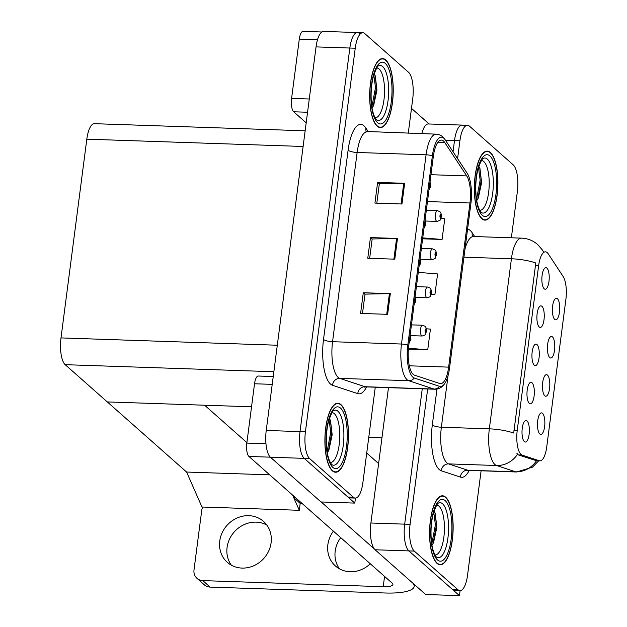 <?xml version="1.0" encoding="UTF-8"?>
<svg xmlns="http://www.w3.org/2000/svg" width="627" height="627" viewBox="0 0 627 627"><rect width="100%" height="100%" fill="white"/><g stroke="black" fill="none" stroke-linecap="round" stroke-linejoin="round"><path stroke-width="0.94" d="M534.275 365.196A10.784 3.668 91.9 0 0 534.463 365.353A10.784 3.668 91.9 0 0 539.087 357.602A10.784 3.668 91.9 0 0 536.963 344.513A10.784 3.668 91.9 0 0 535.176 344.301A10.784 3.668 91.9 0 0 531.955 354.435A10.784 3.668 91.9 0 0 534.275 365.196M549.754 357.594A10.784 3.668 91.9 0 0 549.95 357.743A10.784 3.668 91.9 0 0 554.566 349.999A10.784 3.668 91.9 0 0 552.442 336.903A10.784 3.668 91.9 0 0 550.655 336.699A10.784 3.668 91.9 0 0 547.442 346.833A10.784 3.668 91.9 0 0 549.754 357.594M539.236 326.996A10.784 3.668 91.9 0 0 539.424 327.145A10.784 3.668 91.9 0 0 544.048 319.402A10.784 3.668 91.9 0 0 541.924 306.305A10.784 3.668 91.9 0 0 540.137 306.101A10.784 3.668 91.9 0 0 536.916 316.227A10.784 3.668 91.9 0 0 539.236 326.996M544.197 288.788A10.784 3.668 91.9 0 0 544.385 288.937A10.784 3.668 91.9 0 0 549.009 281.194A10.784 3.668 91.9 0 0 546.885 268.097A10.784 3.668 91.9 0 0 545.098 267.894A10.784 3.668 91.9 0 0 541.885 278.027A10.784 3.668 91.9 0 0 544.197 288.788M529.313 403.404A10.784 3.668 91.9 0 0 529.501 403.553A10.784 3.668 91.9 0 0 534.126 395.809A10.784 3.668 91.9 0 0 531.994 382.713A10.784 3.668 91.9 0 0 530.215 382.509A10.784 3.668 91.9 0 0 526.993 392.635A10.784 3.668 91.9 0 0 529.313 403.404M524.344 441.612A10.784 3.668 91.9 0 0 524.54 441.761A10.784 3.668 91.9 0 0 529.164 434.017A10.784 3.668 91.9 0 0 527.033 420.921A10.784 3.668 91.9 0 0 525.254 420.717A10.784 3.668 91.9 0 0 522.032 430.843A10.784 3.668 91.9 0 0 524.344 441.612M539.831 434.002A10.784 3.668 91.9 0 0 540.019 434.158A10.784 3.668 91.9 0 0 544.644 426.407A10.784 3.668 91.9 0 0 542.52 413.318A10.784 3.668 91.9 0 0 540.733 413.107A10.784 3.668 91.9 0 0 537.519 423.241A10.784 3.668 91.9 0 0 539.831 434.002M544.792 395.802A10.784 3.668 91.9 0 0 544.988 395.95A10.784 3.668 91.9 0 0 549.605 388.207A10.784 3.668 91.9 0 0 547.481 375.111A10.784 3.668 91.9 0 0 545.694 374.907A10.784 3.668 91.9 0 0 542.48 385.033A10.784 3.668 91.9 0 0 544.792 395.802M554.715 319.386A10.784 3.668 91.9 0 0 554.911 319.543A10.784 3.668 91.9 0 0 559.535 311.791A10.784 3.668 91.9 0 0 557.403 298.703A10.784 3.668 91.9 0 0 555.616 298.499A10.784 3.668 91.9 0 0 552.403 308.625A10.784 3.668 91.9 0 0 554.715 319.386M520.998 454.41A19.413 6.607 91.9 0 0 522.111 455.077L539.244 460.735A19.413 6.607 91.9 0 0 539.894 460.853A19.413 6.607 91.9 0 0 546.728 446.918L565.891 299.392A19.413 6.607 91.9 0 0 563.164 276.538L548.241 253.857A19.413 6.607 91.9 0 0 545.443 251.842A19.413 6.607 91.9 0 0 538.609 265.777L517.236 430.326A19.413 6.607 91.9 0 0 520.998 454.41M388.474 387.651L370.894 523.012L404.681 524.148L422.261 388.795L404.681 524.148A21.569 7.344 91.9 0 0 408.867 550.914L459.458 595.65L460.108 590.634M464.058 125.972A21.569 7.344 91.9 0 0 462.099 125.094A21.569 7.344 91.9 0 0 454.504 140.581L453.047 151.758L454.504 140.581A21.569 7.344 91.9 0 1 462.099 125.094L428.312 123.958A21.569 7.344 91.9 0 0 421.799 133.669M370.894 523.012A21.569 7.344 91.9 0 0 375.079 549.769L425.67 594.506L459.458 595.65M300.357 503.559L294.455 498.34L294.643 496.882M292.59 495.064L299.283 510.292L201.972 507.008L186.603 472.045L107.303 401.923L204.614 405.214L246.889 442.599M299.283 510.292L300.176 503.395L296.054 499.75L296.242 498.3M186.603 472.045L269.728 474.851M359.389 33.419A21.569 7.344 91.9 0 0 357.429 32.549A21.569 7.344 91.9 0 0 349.835 48.036L300.019 431.603A21.569 7.344 91.9 0 0 304.205 458.361L354.796 503.097L355.446 498.081M408.263 133.214L412.707 99.027A21.569 7.344 91.9 0 0 408.522 72.262L364.796 33.599A21.569 7.344 91.9 0 0 362.837 32.729L323.642 31.405A21.569 7.344 91.9 0 0 316.047 46.892L266.232 430.459A21.569 7.344 91.9 0 0 270.409 457.224L321.008 501.961L354.796 503.097M305.153 130.8L94.411 123.684A21.569 7.344 -88.1 0 0 86.816 139.17L60.999 337.914A21.569 7.344 -88.1 0 0 65.184 364.679L107.303 401.923L251.545 406.798M437.05 563.391A34.516 11.748 91.9 0 0 440.178 564.786A34.516 11.748 91.9 0 0 452.819 535.395A34.516 11.748 91.9 0 0 445.648 497.187A34.516 11.748 91.9 0 0 442.513 495.792A34.516 11.748 91.9 0 0 429.871 525.191A34.516 11.748 91.9 0 0 437.05 563.391M481.81 218.721A34.516 11.748 91.9 0 0 484.945 220.116A34.516 11.748 91.9 0 0 497.587 190.726A34.516 11.748 91.9 0 0 490.408 152.518A34.516 11.748 91.9 0 0 487.281 151.123A34.516 11.748 91.9 0 0 474.639 180.513A34.516 11.748 91.9 0 0 481.81 218.721M538.711 460.814L532.394 467.217L516.609 471.99A28.764 9.789 -88.1 0 1 515.645 471.817L496.553 465.508A28.764 9.789 -88.1 0 1 494.915 464.529A28.764 9.789 -88.1 0 1 489.334 428.844A25.166 6.403 7.4 0 1 513.701 433.038L535.787 262.972A25.166 6.403 -172.6 0 0 511.42 258.779A28.764 9.789 -88.1 0 1 521.554 238.135L473.573 236.512A28.764 9.789 91.9 0 0 464.991 249.076M463.933 257.18L511.42 258.779L489.334 428.844L441.361 427.222A28.764 9.789 91.9 0 0 446.933 462.906A28.764 9.789 91.9 0 0 448.579 463.894L467.664 470.195L515.645 471.817A25.166 23.552 -71.7 0 0 536.5 460.735L518.427 454.951L516.867 453.282M427.669 388.975L410.089 524.337L404.681 524.148A21.569 7.344 91.9 0 0 408.867 550.914L452.592 589.576A21.569 7.344 91.9 0 0 454.551 590.446L459.952 590.634A21.569 7.344 91.9 0 0 467.554 575.147L481.105 470.791M511.366 237.79L517.369 191.58A21.569 7.344 91.9 0 0 513.184 164.815L469.458 126.152A21.569 7.344 91.9 0 0 467.507 125.282A21.569 7.344 91.9 0 0 459.904 140.769L457.585 158.655M410.089 524.337A21.569 7.344 91.9 0 0 414.275 551.094L458 589.756A21.569 7.344 91.9 0 0 459.952 590.634M332.381 470.846A34.516 11.748 91.9 0 0 335.516 472.241A34.516 11.748 91.9 0 0 348.157 442.85A34.516 11.748 91.9 0 0 340.978 404.642A34.516 11.748 91.9 0 0 337.851 403.247A34.516 11.748 91.9 0 0 325.209 432.638A34.516 11.748 91.9 0 0 332.381 470.846M377.148 126.168A34.516 11.748 91.9 0 0 380.283 127.563A34.516 11.748 91.9 0 0 392.917 98.173A34.516 11.748 91.9 0 0 385.746 59.965A34.516 11.748 91.9 0 0 382.611 58.57A34.516 11.748 91.9 0 0 369.977 87.968A34.516 11.748 91.9 0 0 377.148 126.168M413.185 374.382A23.011 7.83 -88.1 0 1 408.726 345.838L433.304 156.609A23.011 7.83 -88.1 0 1 441.408 140.087A23.011 7.83 -88.1 0 1 444.723 142.478L466.723 175.913A23.011 7.83 -88.1 0 1 469.952 202.999L448.634 367.132A23.011 7.83 -88.1 0 1 440.53 383.653A23.011 7.83 -88.1 0 1 439.762 383.512L414.502 375.173A23.011 7.83 -88.1 0 1 413.185 374.382M412.832 377.14A25.887 8.809 91.9 0 0 414.314 378.034L439.566 386.373A25.887 8.809 91.9 0 0 444.794 383.458A25.887 8.809 91.9 0 0 449.551 367.947L470.869 203.814A25.887 8.809 91.9 0 0 467.64 174.008A25.887 8.809 91.9 0 0 467.233 173.342L445.241 139.899A25.887 8.809 91.9 0 0 432.387 155.794L407.816 345.03A25.887 8.809 91.9 0 0 412.832 377.14M357.429 32.549A21.569 7.344 91.9 0 0 349.835 48.036L300.019 431.603A21.569 7.344 91.9 0 0 304.205 458.361L347.922 497.031A21.569 7.344 91.9 0 0 349.882 497.901L355.29 498.081A21.569 7.344 91.9 0 0 362.884 482.594L375.275 387.204M376.819 203.148L379.335 183.797L403.741 183.303A5.753 1.466 7.4 0 1 404.65 183.311L377.619 182.394L374.93 203.085L401.962 204.002L404.65 183.311M379.319 183.899L377.619 182.394M362.492 313.492L365.008 294.134L389.406 293.64A5.753 1.466 7.4 0 1 390.323 293.648L363.292 292.738L360.603 313.422L387.635 314.339L390.323 293.648M364.992 294.243L363.292 292.738M369.656 258.316L372.172 238.965L396.577 238.472A5.753 1.466 7.4 0 1 397.487 238.479L370.455 237.57L367.767 258.253L394.798 259.17L397.487 238.479M372.156 239.075L370.455 237.57M362.837 32.729A21.569 7.344 91.9 0 0 355.243 48.216L305.427 431.784A21.569 7.344 91.9 0 0 309.605 458.549L353.33 497.211A21.569 7.344 91.9 0 0 355.29 498.081M408.389 349.153L427.739 349.803L430.428 329.112L426.321 328.783M422.629 238.809L442.074 239.467L444.755 218.776L440.969 218.462M431.164 294.51L434.903 294.635L437.591 273.944L418.272 272.369M434.903 294.635L431.211 294.329M427.739 349.803L408.467 348.228M442.074 239.467L422.747 237.884M441.283 216.958A3.597 0.768 -173.5 0 0 441.33 216.848A3.597 0.768 -173.5 0 0 441.134 216.558A1.795 0.611 91.9 0 0 440.781 214.403A1.795 0.611 91.9 0 0 439.982 215.625A1.795 0.611 91.9 0 0 440.334 217.851A1.795 0.611 91.9 0 0 441.118 216.707L440.781 216.362L440.467 216.817L440.577 215.414L441.134 216.558M440.319 216.346L440.781 216.362M441.118 216.707A3.597 1.058 8.3 0 1 441.298 217.114C439.754 220.093 442.011 219.881 436.995 221.402A5.392 1.834 -88.1 0 1 436.502 221.19A5.392 1.834 -88.1 0 1 435.381 215.218A5.392 1.834 -88.1 0 1 437.356 210.625L439.786 211.597C440.773 212.467 441.408 213.493 441.33 216.848M440.311 216.284L440.789 216.299M430.757 186.36A3.597 0.768 -173.5 0 0 430.812 186.25A3.597 0.768 -173.5 0 0 430.616 185.96A1.795 0.611 91.9 0 0 430.255 183.805A1.795 0.611 91.9 0 0 429.746 184.017M429.793 185.741L430.255 185.757L429.942 186.219L430.059 184.808L430.616 185.96M429.456 186.266A1.795 0.611 91.9 0 0 429.808 187.254A1.795 0.611 91.9 0 0 430.592 186.109L430.255 185.757M430.592 186.109A3.597 1.058 8.3 0 1 430.773 186.517L428.97 189.989M429.793 185.686L430.263 185.702M231.347 565.186A27.322 24.735 131.5 0 1 227.076 547.489A27.322 24.735 131.5 0 1 266.836 525.05M271.107 542.747A27.322 24.735 131.5 0 1 253.888 565.695A27.322 24.735 131.5 0 1 227.327 562.348A27.322 24.735 131.5 0 1 219.748 541.007A27.322 24.735 131.5 0 1 236.967 518.059A27.322 24.735 131.5 0 1 263.528 521.405A27.322 24.735 131.5 0 1 271.107 542.747M339.466 568.838A27.322 24.735 131.5 0 1 335.194 551.141A27.322 24.735 131.5 0 1 340.72 537.629M370.291 563.775A27.322 24.735 131.5 0 1 335.445 566.001A27.322 24.735 131.5 0 1 327.866 544.659A27.322 24.735 131.5 0 1 333.392 531.147M272.22 384.367L254.531 383.763L246.834 443.077L265.958 443.72M321.189 501.968L374.303 548.931M366.724 453.047L378.614 463.565M414.431 584.568L414.196 586.41A43.145 10.98 -172.6 0 1 385.143 593.001L210.123 587.091A10.784 9.766 131.5 0 1 204.324 584.826L196.996 578.345A10.784 9.766 -48.5 0 0 202.795 580.61L383.222 586.707L384.563 576.393M202.811 507.031A10.784 9.766 -48.5 0 0 201.706 510.613L194.002 569.927A10.784 9.766 -48.5 0 0 196.996 578.345M300.153 503.552L302.261 503.622M383.222 586.707A14.382 3.66 7.4 0 0 392.91 584.513A14.382 3.66 7.4 0 0 392.157 583.118L248.919 456.456A10.784 3.668 -88.1 0 1 246.834 443.077M254.531 383.763A10.784 3.668 -88.1 0 1 258.332 376.02L273.239 376.529M414.196 586.41A43.145 10.98 -172.6 0 0 413.068 583.361M317.521 39.713L299.298 39.093L291.594 98.4L309.283 98.995M411.492 108.377L429.142 123.981M306.188 122.837L293.687 111.778A10.784 3.668 -88.1 0 1 291.594 98.4M299.298 39.093A10.784 3.668 -88.1 0 1 303.1 31.35L321.855 31.985M436.321 255.165A3.597 0.768 -173.5 0 0 436.368 255.056A3.597 0.768 -173.5 0 0 436.173 254.766A1.795 0.611 91.9 0 0 435.82 252.61A1.795 0.611 91.9 0 0 435.02 253.825A1.795 0.611 91.9 0 0 435.373 256.059A1.795 0.611 91.9 0 0 436.157 254.915L435.82 254.57L435.506 255.024L435.616 253.614L436.173 254.766M435.35 254.554L435.82 254.57M436.157 254.915A3.597 1.058 8.3 0 1 436.337 255.322C434.793 258.3 437.05 258.089 432.034 259.609A5.392 1.834 -88.1 0 1 431.541 259.39A5.392 1.834 -88.1 0 1 430.42 253.426A5.392 1.834 -88.1 0 1 432.395 248.833L434.817 249.805C435.812 250.675 436.447 251.701 436.368 255.056M435.35 254.491L435.828 254.507M431.352 293.365A3.597 0.768 -173.5 0 0 431.407 293.264A3.597 0.768 -173.5 0 0 431.211 292.966A1.795 0.611 91.9 0 0 430.859 290.818A1.795 0.611 91.9 0 0 430.059 292.033A1.795 0.611 91.9 0 0 430.404 294.259A1.795 0.611 91.9 0 0 431.196 293.123L430.859 292.77L430.545 293.232L430.655 291.821L431.211 292.966M430.388 292.754L430.859 292.77M431.196 293.123A3.597 1.058 8.3 0 1 431.368 293.522C429.832 296.508 432.089 296.289 427.073 297.817A5.392 1.834 -88.1 0 1 426.579 297.598A5.392 1.834 -88.1 0 1 425.459 291.626A5.392 1.834 -88.1 0 1 427.434 287.033L429.856 288.005C430.851 288.875 431.486 289.901 431.407 293.264M430.388 292.691L430.867 292.707M426.391 331.573A3.597 0.768 -173.5 0 0 426.446 331.464A3.597 0.768 -173.5 0 0 426.25 331.174A1.795 0.611 91.9 0 0 425.89 329.018A1.795 0.611 91.9 0 0 425.098 330.241A1.795 0.611 91.9 0 0 425.443 332.467A1.795 0.611 91.9 0 0 426.235 331.322L425.898 330.978L425.576 331.432L425.694 330.021L426.25 331.174M425.427 330.962L425.898 330.978M426.235 331.322A3.597 1.058 8.3 0 1 426.407 331.73C424.863 334.708 427.12 334.497 422.112 336.017A5.392 1.834 -88.1 0 1 421.618 335.806A5.392 1.834 -88.1 0 1 420.498 329.833A5.392 1.834 -88.1 0 1 422.473 325.241L424.894 326.212C425.89 327.082 426.525 328.109 426.446 331.464M425.427 330.899L425.905 330.915M425.796 224.56A3.597 0.768 -173.5 0 0 425.843 224.458A3.597 0.768 -173.5 0 0 425.655 224.16A1.795 0.611 91.9 0 0 425.294 222.013A1.795 0.611 91.9 0 0 424.785 222.224M424.832 223.949L425.294 223.964L424.981 224.419L425.098 223.016L425.655 224.16M424.495 224.474A1.795 0.611 91.9 0 0 424.847 225.454A1.795 0.611 91.9 0 0 425.631 224.317L425.294 223.964M425.631 224.317A3.597 1.058 8.3 0 1 425.811 224.717L424.009 228.189M424.824 223.886L425.302 223.902M420.835 262.768A3.597 0.768 -173.5 0 0 420.882 262.658A3.597 0.768 -173.5 0 0 420.693 262.368A1.795 0.611 91.9 0 0 420.333 260.213A1.795 0.611 91.9 0 0 419.824 260.432M419.871 262.157L420.333 262.172L420.019 262.627L420.137 261.216L420.693 262.368M419.526 262.682A1.795 0.611 91.9 0 0 419.886 263.661A1.795 0.611 91.9 0 0 420.67 262.517L420.333 262.172M420.67 262.517A3.597 1.058 8.3 0 1 420.85 262.925L419.048 266.397M419.863 262.094L420.341 262.11M415.873 300.976A3.597 0.768 -173.5 0 0 415.92 300.866A3.597 0.768 -173.5 0 0 415.732 300.576A1.795 0.611 91.9 0 0 415.372 298.421A1.795 0.611 91.9 0 0 414.862 298.632M414.909 300.357L415.372 300.372L415.058 300.835L415.168 299.424L415.732 300.576M414.565 300.882A1.795 0.611 91.9 0 0 414.925 301.869A1.795 0.611 91.9 0 0 415.709 300.725L415.372 300.372M415.709 300.725A3.597 1.058 8.3 0 1 415.889 301.132L414.086 304.604M414.902 300.302L415.38 300.317M410.912 339.176A3.597 0.768 -173.5 0 0 410.959 339.074A3.597 0.768 -173.5 0 0 410.763 338.776A1.795 0.611 91.9 0 0 410.411 336.621A1.795 0.611 91.9 0 0 409.901 336.84M409.948 338.564L410.411 338.58L410.097 339.035L410.207 337.632L410.763 338.776M409.603 339.089A1.795 0.611 91.9 0 0 409.964 340.069A1.795 0.611 91.9 0 0 410.748 338.933L410.411 338.58M410.748 338.933A3.597 1.058 8.3 0 1 410.928 339.332L409.125 342.804M409.94 338.502L410.419 338.517M436.604 505.237A24.884 8.472 -88.1 0 1 439.041 506.248A24.884 8.472 -88.1 0 1 444.19 534.047A24.884 8.472 -88.1 0 1 434.919 554.966M437.09 563.046A34.156 11.623 -88.1 0 1 429.997 525.238A34.156 11.623 -88.1 0 1 442.497 496.153A34.156 11.623 -88.1 0 1 445.601 497.532A34.156 11.623 -88.1 0 1 452.702 535.34A34.156 11.623 -88.1 0 1 440.193 564.425A34.156 11.623 -88.1 0 1 437.09 563.046M434.049 510.997L435.185 513.137L436.854 527.362L433.555 542.668L431.979 545.31M434.958 512.588L436.463 524.885L433.03 543.703M433.712 512.071L435.389 524.854L431.784 544.087M331.934 412.691A24.884 8.472 -88.1 0 1 334.379 413.695A24.884 8.472 -88.1 0 1 339.528 441.502A24.884 8.472 -88.1 0 1 330.257 462.42M332.428 470.501A34.156 11.623 -88.1 0 1 325.327 432.693A34.156 11.623 -88.1 0 1 337.835 403.608A34.156 11.623 -88.1 0 1 340.939 404.987A34.156 11.623 -88.1 0 1 348.032 442.795A34.156 11.623 -88.1 0 1 335.531 471.88A34.156 11.623 -88.1 0 1 332.428 470.501M329.387 418.444L330.523 420.592L332.185 434.817L328.893 450.123L327.318 452.757M330.296 420.035L331.793 432.34L328.368 451.15M329.05 419.526L330.719 432.301L327.122 451.542M481.364 160.567A24.884 8.472 -88.1 0 1 483.809 161.57A24.884 8.472 -88.1 0 1 488.958 189.378A24.884 8.472 -88.1 0 1 479.686 210.296M481.857 218.376A34.156 11.623 -88.1 0 1 474.757 180.568A34.156 11.623 -88.1 0 1 487.265 151.483A34.156 11.623 -88.1 0 1 490.369 152.863A34.156 11.623 -88.1 0 1 497.462 190.671A34.156 11.623 -88.1 0 1 484.961 219.756A34.156 11.623 -88.1 0 1 481.857 218.376M478.816 166.327L479.953 168.467L481.614 182.692L478.323 197.999L476.747 200.632M479.726 167.911L481.222 180.215L477.798 199.025M478.479 167.401L480.149 180.176L476.551 199.417M376.702 68.014A24.884 8.472 -88.1 0 1 379.139 69.025A24.884 8.472 -88.1 0 1 384.288 96.824A24.884 8.472 -88.1 0 1 375.024 117.743M377.195 125.823A34.156 11.623 -88.1 0 1 370.095 88.015A34.156 11.623 -88.1 0 1 382.603 58.93A34.156 11.623 -88.1 0 1 385.699 60.31A34.156 11.623 -88.1 0 1 392.8 98.118A34.156 11.623 -88.1 0 1 380.291 127.203A34.156 11.623 -88.1 0 1 377.195 125.823M374.154 73.774L375.291 75.914L376.952 90.139L373.661 105.446L372.077 108.087M375.056 75.365L376.561 87.662L373.136 106.48M373.817 74.848L375.487 87.631L371.882 106.864M522.111 455.077L518.427 454.951M375.079 549.769L414.275 551.094M445.499 140.283L459.904 140.769M368.762 437.325L381.968 437.771M538.609 265.777L535.239 265.668M517.236 430.326L513.874 430.208M539.244 460.735L535.56 460.61M316.047 46.892L355.243 48.216M270.409 457.224L309.605 458.549M266.232 430.459L305.427 431.784M60.999 337.914L277.306 345.226M65.184 364.679L273.858 371.725M86.816 139.17L303.115 146.475M467.577 229.145A35.951 12.234 -88.1 0 1 470.321 230.548A35.951 12.234 -88.1 0 1 472.241 232.829L474.686 236.551M517.502 454.301A25.166 23.552 -71.7 0 1 496.553 465.508L448.579 463.894A7.187 6.725 108.3 0 0 441.337 470.806A35.951 12.234 -88.1 0 1 432.309 424.973L436.972 389.077M543.358 251.772A25.166 21.326 -33.3 0 0 542.245 249.828L543.531 251.78M469.215 470.391A35.951 12.234 -88.1 0 1 460.422 477.108L441.337 470.806M458 589.756L452.592 589.576M448.062 375.581L441.361 427.222A7.187 1.826 -172.6 0 1 432.309 424.973M460.422 477.108A7.187 6.725 108.3 0 1 467.664 470.195A28.764 9.789 91.9 0 0 468.635 470.368L467.334 470.65M472.609 236.308A7.187 6.09 146.7 0 1 472.241 232.829M366.583 386.914A35.951 12.234 -88.1 0 1 357.798 393.631L332.537 385.291A35.951 12.234 -88.1 0 1 323.516 339.458L348.095 150.221A7.187 1.826 -172.6 0 0 357.139 152.479L332.561 341.707A28.764 9.789 91.9 0 0 338.141 377.391A28.764 9.789 91.9 0 0 339.787 378.379L365.039 386.718A28.764 9.789 91.9 0 0 366.003 386.89L364.702 387.172M348.095 150.221A35.951 12.234 -88.1 0 1 364.021 125.862A35.951 12.234 -88.1 0 1 365.941 128.143L368.386 131.866M367.273 131.827A28.764 9.789 91.9 0 0 357.139 152.479L426.07 154.806A28.764 9.789 -88.1 0 1 436.196 134.154L365.996 131.458M444.794 383.458C442.231 387.298 438.947 389.218 434.934 389.218A28.764 9.789 -88.1 0 1 433.962 389.046L408.71 380.707A28.764 9.789 -88.1 0 1 407.064 379.719A28.764 9.789 -88.1 0 1 401.492 344.035A7.187 1.826 7.4 0 1 407.816 345.03M414.314 378.034A7.187 6.725 -71.7 0 1 408.71 380.707L339.787 378.379A7.187 6.725 108.3 0 0 332.537 385.291M467.233 173.342A7.187 6.09 -33.3 0 0 467.068 173.068L445.068 139.633C442.803 136.2 439.841 134.374 436.196 134.154M357.798 393.631A7.187 6.725 108.3 0 1 365.039 386.718L433.962 389.046A7.187 6.725 -71.7 0 0 439.566 386.373M432.387 155.794A7.187 1.826 -172.6 0 0 426.07 154.806L401.492 344.035L332.561 341.707A7.187 1.826 -172.6 0 1 323.516 339.458M353.33 497.211L347.922 497.031M366.301 131.623A7.187 6.09 146.7 0 1 365.941 128.143M469.952 202.999L427.465 201.565M466.723 175.913L430.953 174.706M444.723 142.478L437.936 142.243M448.634 367.132L409.306 365.807M396.577 238.472L393.889 259.139M389.406 293.64L386.726 314.307M403.741 183.303L401.053 203.971M202.795 580.61L210.123 587.091M270.362 457.177L248.919 456.456M307.559 112.249L293.687 111.778M442.584 503.794A27.549 9.381 -88.1 0 1 448.14 536.124A27.549 9.381 -88.1 0 1 436.964 557.458L436.502 557.137C433.727 554.378 431.572 545.796 431.305 540.059C430.545 530.254 431.266 521.202 433.484 512.886C438.492 499.272 438.649 504.171 438.806 502.893A27.549 9.381 -88.1 0 1 442.584 503.794M437.497 559.942A30.919 10.526 -88.1 0 1 431.501 521.586A30.919 10.526 -88.1 0 1 445.201 500.636A30.919 10.526 -88.1 0 1 451.189 538.993A30.919 10.526 -88.1 0 1 437.497 559.942M337.914 411.241A27.549 9.381 -88.1 0 1 343.471 443.579A27.549 9.381 -88.1 0 1 332.294 464.913L331.832 464.591C329.057 461.825 326.91 453.25 326.643 447.506C325.875 437.709 326.604 428.649 328.814 420.333C333.83 406.727 333.987 411.618 334.144 410.34A27.549 9.381 -88.1 0 1 337.914 411.241M332.827 467.397A30.919 10.526 -88.1 0 1 326.839 429.04A30.919 10.526 -88.1 0 1 340.532 408.091A30.919 10.526 -88.1 0 1 346.527 446.448A30.919 10.526 -88.1 0 1 332.827 467.397M487.344 159.125A27.549 9.381 -88.1 0 1 492.9 191.454A27.549 9.381 -88.1 0 1 481.724 212.788L481.262 212.467C478.487 209.7 476.34 201.126 476.073 195.381C475.305 185.584 476.034 176.524 478.244 168.208C483.26 154.603 483.417 159.501 483.566 158.216A27.549 9.381 -88.1 0 1 487.344 159.125M482.257 215.273A30.919 10.526 -88.1 0 1 476.269 176.916A30.919 10.526 -88.1 0 1 489.961 155.966A30.919 10.526 -88.1 0 1 495.957 194.323A30.919 10.526 -88.1 0 1 482.257 215.273M382.682 66.572A27.549 9.381 -88.1 0 1 388.238 98.901A27.549 9.381 -88.1 0 1 377.062 120.235L376.6 119.914C373.825 117.155 371.67 108.573 371.403 102.836C370.643 93.031 371.372 83.979 373.582 75.663C378.59 62.049 378.747 66.948 378.904 65.67A27.549 9.381 -88.1 0 1 382.682 66.572M377.595 122.72A30.919 10.526 -88.1 0 1 371.607 84.363A30.919 10.526 -88.1 0 1 385.299 63.413A30.919 10.526 -88.1 0 1 391.287 101.77A30.919 10.526 -88.1 0 1 377.595 122.72M539.894 460.853L536.257 460.727M472.319 236.167L473.573 236.512M542.245 249.828L537.7 244.577C533.083 240.564 527.707 238.417 521.554 238.135M467.507 125.282L462.099 125.094M516.609 471.99L468.635 470.368M467.64 174.008L467.068 173.068M434.934 389.218L366.003 386.89M426.336 210.249L437.356 210.625M425.506 221.017L436.995 221.402M430.02 181.893L430.812 186.25M421.375 248.457L432.395 248.833M420.545 259.225L432.034 259.609M416.414 286.664L427.434 287.033M415.583 297.425L427.073 297.817M411.453 324.864L422.473 325.241M410.622 335.633L422.112 336.017M425.059 220.101L425.843 224.458M420.098 258.308L420.882 262.658M415.137 296.508L415.92 300.866M410.176 334.716L410.959 339.074M442.497 496.153L440.812 496.098M440.193 564.425L438.5 564.371M337.835 403.608L336.143 403.545M335.531 471.88L333.838 471.825M487.265 151.483L485.572 151.428M484.961 219.756L483.268 219.701M382.603 58.93L380.91 58.875M380.291 127.203L378.606 127.148"/></g></svg>
